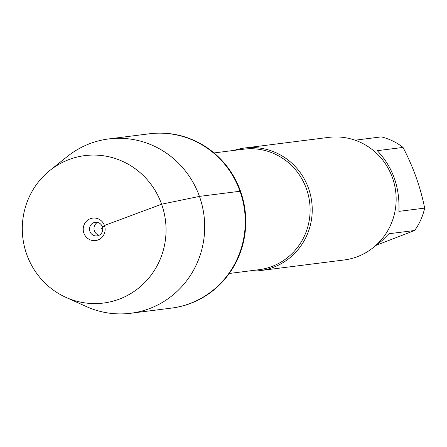 <?xml version="1.0" encoding="UTF-8"?>
<svg xmlns="http://www.w3.org/2000/svg" width="447" height="447" viewBox="0 0 447 447"><rect width="100%" height="100%" fill="white"/><g stroke="black" fill="none" stroke-linecap="round" stroke-linejoin="round"><path stroke-width="0.67" d="M171.559 308.095A87.858 84.941 -97.2 0 0 171.81 308.061A87.858 84.941 -97.2 0 0 240.514 191.193A87.858 84.941 -97.2 0 0 149.756 133.742A87.858 84.941 -97.2 0 0 149.505 133.77M240.011 191.255A87.858 84.941 82.8 0 1 171.307 308.128A87.858 84.941 -97.2 0 0 244.548 210.302A87.858 84.941 -97.2 0 0 149.253 133.804A87.858 84.941 82.8 0 1 240.011 191.255L199.446 196.389L161.613 204.201L104.453 225.5L102.363 226.763L104.749 226.456M354.153 139.883L355.544 140.14L381.291 136.883A59.306 57.339 82.8 0 1 403.043 147.426C413.386 167.267 420.588 187.494 424.65 208.112A59.306 57.339 82.8 0 1 414.626 230.496L376.29 245.28M414.626 230.496L388.879 233.753L382.096 240.587L374.703 246.403M403.043 147.426L377.296 150.684C392.751 167.049 399.953 187.276 398.903 211.37L424.65 208.112M234.077 150.393A61.781 59.73 82.8 0 1 244.721 148.007A61.781 59.73 82.8 0 1 308.542 188.41A61.781 59.73 82.8 0 1 260.232 270.591A61.781 59.73 82.8 0 1 249.331 270.932M260.232 270.591L344.151 259.97A61.781 59.73 -97.2 0 0 392.46 177.789A61.781 59.73 -97.2 0 0 328.64 137.391L244.721 148.007M49.874 170.463L67.329 156.5A87.858 84.941 82.8 0 1 108.682 138.939A87.858 84.941 82.8 0 1 203.983 215.437A87.858 84.941 82.8 0 1 130.742 313.258A87.858 84.941 82.8 0 1 86.316 306.553L65.932 297.372A74.308 71.838 -97.2 0 0 154.634 270.022A74.308 71.838 -97.2 0 0 142.593 174.861A74.308 71.838 -97.2 0 0 49.874 170.463A74.308 71.838 -97.2 0 0 26.742 254.455A74.308 71.838 -97.2 0 0 65.932 297.372M99.184 235.2A6.867 6.638 82.8 0 1 97.563 222.394M102.363 226.763A6.867 6.638 82.8 0 1 96.999 235.893A6.867 6.638 82.8 0 1 89.551 229.914A6.867 6.638 82.8 0 1 102.363 226.763M83.896 233.161A11.326 10.951 -97.2 0 0 97.971 239.983A11.326 10.951 -97.2 0 0 104.453 225.5A11.326 10.951 -97.2 0 0 90.383 218.678A11.326 10.951 -97.2 0 0 83.896 233.161M102.721 228.249L101.62 228.389L102.676 227.942M229.289 273.469L258.964 269.714A60.747 58.736 -97.2 0 0 306.474 188.902A60.747 58.736 -97.2 0 0 243.716 149.175L214.035 152.93M130.742 313.258L171.81 308.061M108.682 138.939L149.756 133.742"/></g></svg>
